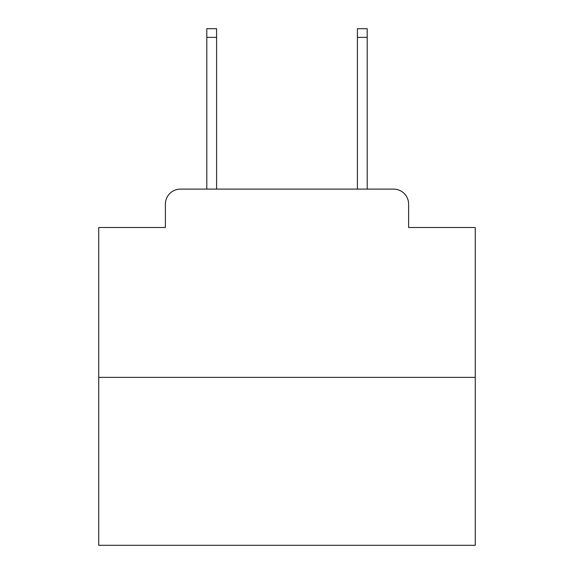 <?xml version="1.0" encoding="UTF-8"?>
<svg xmlns="http://www.w3.org/2000/svg" width="574" height="574" viewBox="0 0 574 574"><rect width="100%" height="100%" fill="white"/><g stroke="black" fill="none" stroke-linecap="round" stroke-linejoin="round"><path stroke-width="0.86" d="M165.384 204.165L165.384 227.505L165.384 204.165A15.06 15.06 0 0 1 180.444 189.104L206.798 189.104L206.798 28.7L216.592 28.7L216.592 189.104L228.258 189.104M475.265 377.369L98.735 377.369L98.735 545.3L475.265 545.3L475.265 227.505L408.616 227.505L408.616 204.165A15.06 15.06 0 0 0 393.556 189.104L180.444 189.104M98.735 377.369L98.735 227.505L165.384 227.505M345.742 189.104L357.408 189.104L357.408 28.7L367.202 28.7L367.202 189.104L393.556 189.104M408.616 227.505L408.616 204.165M206.798 37.36L216.592 37.36M367.202 37.36L357.408 37.36"/></g></svg>

